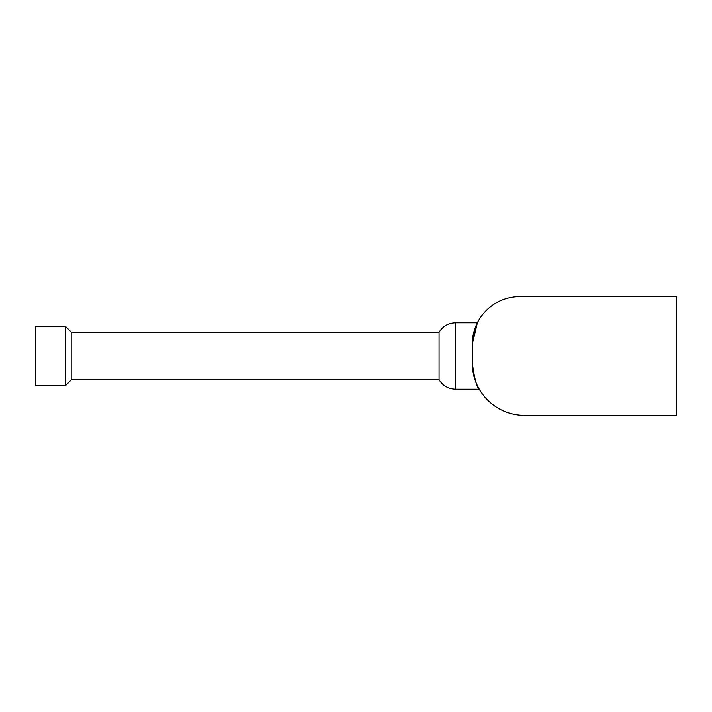 <?xml version="1.0" encoding="UTF-8"?>
<svg xmlns="http://www.w3.org/2000/svg" width="712" height="712" viewBox="0 0 712 712"><rect width="100%" height="100%" fill="white"/><g stroke="black" fill="none" stroke-linecap="round" stroke-linejoin="round"><path stroke-width="1.07" d="M65.504 356L65.504 385.664L35.6 385.664L35.6 326.336L65.504 326.336L65.504 356M65.504 385.664L71.2 379.968L71.2 332.032L65.504 326.336M479.292 389.224L455.511 389.224L455.511 322.776C448.338 323.008 442.855 326.176 439.064 332.264L439.064 379.736L71.2 379.736M472.296 344.136L474.877 328.686L477.369 322.776L472.296 344.136A47.464 47.464 0 0 1 519.76 296.664L676.4 296.664L676.4 415.336L524.504 415.336A52.216 52.216 0 0 1 472.296 363.12C474.637 379.469 476.969 388.173 479.292 389.224C476.969 388.173 474.637 379.469 472.296 363.12C474.637 379.469 476.969 388.173 479.292 389.224C476.969 388.173 474.637 379.469 472.296 363.12L472.296 344.136M455.511 389.224C448.338 388.992 442.855 385.824 439.064 379.736M477.369 322.776L455.511 322.776M439.064 332.264L71.2 332.264"/></g></svg>
